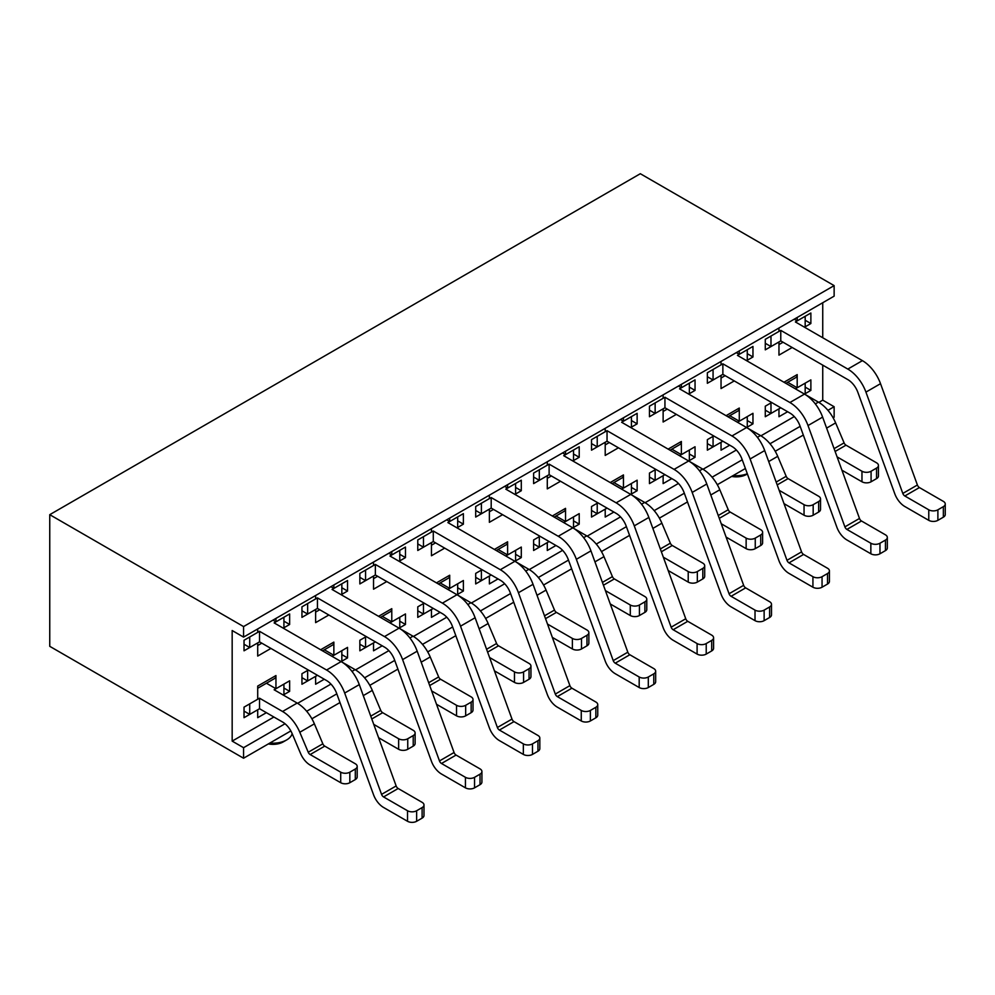 <?xml version="1.0" encoding="UTF-8"?>
<svg xmlns="http://www.w3.org/2000/svg" width="995" height="995" viewBox="0 0 995 995"><rect width="100%" height="100%" fill="white"/><g stroke="black" fill="none" stroke-linecap="round" stroke-linejoin="round"><path stroke-width="1.49" d="M721.039 361.446L721.039 364.866L707.358 372.764L707.358 383.299L721.039 375.401L721.039 388.56L734.273 380.923M707.358 376.719L713.067 380.003L713.067 369.468L722.867 363.809L789.906 402.515L804.495 394.095L737.457 355.389L747.27 349.73L747.27 360.252L746.586 360.65L752.966 356.969L752.966 346.434L739.285 354.332L739.285 350.912M605.209 428.323L605.209 431.743L591.528 439.641L591.528 450.175L605.209 442.277L605.209 455.436L618.43 447.8M591.528 443.596L597.224 446.879L597.224 436.345L607.037 430.686L674.075 469.391L688.664 460.971L621.626 422.266L631.427 416.606L631.427 427.129L630.743 427.527L637.136 423.845L637.136 413.311L623.455 421.208L623.455 417.788M489.378 495.199L489.378 498.619L475.697 506.517L475.697 517.052L489.378 509.154L489.378 522.313L502.599 514.676M475.697 510.472L481.393 513.756L481.393 503.221L491.194 497.562L558.232 536.268L572.834 527.847L505.796 489.142L515.597 483.483L515.597 494.005L514.912 494.403L521.293 490.722L521.293 480.187L507.612 488.085L507.612 484.664M373.535 562.076L373.535 565.496L359.854 573.394L359.854 583.928L373.535 576.03L373.535 589.189L386.769 581.553M359.854 577.349L365.563 580.632L365.563 570.098L375.364 564.439L442.402 603.144L456.991 594.724L389.953 556.018L399.766 550.359L399.766 560.881L399.082 561.279L405.462 557.598L405.462 547.063L391.781 554.961L391.781 551.541M861.496 520.994L846.907 529.427L870.849 543.245A6.455 3.719 -0 0 0 879.966 543.245L885.438 540.086A6.455 3.719 -0 0 0 887.329 537.449A6.455 3.719 -0 0 0 885.438 534.825L861.496 520.994A3.221 1.866 60 0 1 859.493 518.445L822.616 417.116A29.017 16.753 60 0 0 804.495 394.095L810.875 390.401L810.875 379.879L797.194 387.776L797.194 374.605L783.973 382.242M765.279 410.151L770.976 413.447L770.976 402.913L771.66 402.515L765.279 406.209L765.279 416.731L778.961 408.833L778.961 416.731L787.63 411.731M745.665 587.871L731.076 596.303L755.018 610.122A6.455 3.719 -0 0 0 764.135 610.122L769.608 606.962A6.455 3.719 -0 0 0 771.498 604.326A6.455 3.719 -0 0 0 769.608 601.701L745.665 587.871A3.221 1.866 60 0 1 743.651 585.321L706.786 483.993A29.017 16.753 60 0 0 688.664 460.971L695.045 457.277L695.045 446.755L681.364 454.653L681.364 441.481L668.143 449.118M649.449 477.028L655.145 480.324L655.145 469.789L655.829 469.391L649.449 473.085L649.449 483.607L663.13 475.709L663.13 483.607L671.787 478.607M629.835 654.747L615.246 663.18L639.188 676.998A6.455 3.719 -0 0 0 648.305 676.998L653.777 673.839A6.455 3.719 -0 0 0 655.668 671.202A6.455 3.719 -0 0 0 653.777 668.578L629.835 654.747A3.221 1.866 60 0 1 627.82 652.198L590.943 550.869A29.017 16.753 60 0 0 572.834 527.847L579.214 524.154L579.214 513.631L565.533 521.529L565.533 508.358L552.312 515.995M533.606 543.904L539.315 547.2L539.315 536.666L539.999 536.268L533.606 539.962L533.606 550.484L547.287 542.586L547.287 550.484L555.956 545.484M514.005 721.624L499.403 730.056L523.345 743.874A6.455 3.719 -0 0 0 532.474 743.874L537.947 740.715A6.455 3.719 -0 0 0 539.825 738.079A6.455 3.719 -0 0 0 537.947 735.454L514.005 721.624A3.221 1.866 60 0 1 511.99 719.074L475.112 617.746A29.017 16.753 60 0 0 456.991 594.724L463.384 591.03L463.384 580.508L449.703 588.406L449.703 575.234L436.469 582.871M417.776 610.781L423.472 614.077L423.472 603.542L424.156 603.144L417.776 606.838L417.776 617.36L431.457 609.462L431.457 617.36L440.126 612.36M244.024 644.225L249.72 647.509L249.72 636.974L259.533 631.315L326.571 670.021L347.541 657.906L347.541 647.384L333.86 655.282L333.86 642.111L320.639 649.747M301.945 677.657L307.642 680.953L307.642 670.419L308.326 670.021L301.945 673.714L301.945 684.237L315.626 676.339L315.626 684.237L324.283 679.237M827.927 410.326L834.133 406.731L822.741 400.152L822.741 365.128M822.741 337.753L822.741 302.729M243.564 758.227L49.75 646.327L49.75 514.676L243.564 626.576L834.133 285.615L834.133 296.149L243.564 637.111L232.171 630.531L232.171 741.113L243.564 747.693L243.564 758.227L290.851 730.927M822.741 400.152L818.86 402.39M794.271 416.582L760.939 435.822M736.362 450.014L703.017 469.267M678.441 483.458L645.108 502.699M620.519 516.89L587.187 536.143M562.61 550.334L529.278 569.575M504.689 583.766L471.356 603.02M446.78 617.211L413.435 636.452M388.858 650.643L355.526 669.896M330.937 684.087L297.604 703.328M273.899 717.022L232.171 741.113M257.705 688.266L274.608 678.503A6.455 3.719 -120 0 0 275.951 675.555L275.951 688.714L289.632 680.816L289.632 691.351L283.239 695.032L283.923 694.647L283.923 684.112L274.123 689.771L297.157 703.067A29.017 16.753 60 0 1 314.383 723.838L299.793 732.27L308.239 752.232L322.84 743.812L314.383 723.838M266.374 712.681L257.705 717.681L257.705 709.783L244.024 717.681L244.024 707.146L257.705 699.249L257.705 686.077L275.951 675.555M257.705 628.952L257.705 632.372L244.024 640.27L244.024 650.805L257.705 642.907L257.705 656.066L270.926 648.429M398.162 788.5L383.572 796.933L407.515 810.751A6.455 3.719 -0 0 0 416.631 810.751L422.104 807.592A6.455 3.719 -0 0 0 423.994 804.955A6.455 3.719 -0 0 0 422.104 802.331L398.162 788.5A3.221 1.866 60 0 1 396.147 785.95L359.282 684.622A29.017 16.753 60 0 0 341.161 661.6L274.123 622.895L283.923 617.236L283.923 627.758L283.239 628.156L289.632 624.474L289.632 613.94L275.951 621.838L275.951 618.417M301.945 610.781L307.642 614.077L307.642 603.542L317.442 597.883L384.48 636.589L405.462 624.474L405.462 613.94L391.781 621.838L391.781 608.679L378.56 616.315M359.854 644.225L365.563 647.509L365.563 636.974L366.247 636.589L359.854 640.27L359.854 650.805L373.535 642.907L373.535 650.805L382.204 645.805M417.776 543.904L423.472 547.2L423.472 536.666L433.285 531.007L500.323 569.712L521.293 557.598L521.293 547.063L507.612 554.961L507.612 541.802L494.391 549.439M475.697 577.349L481.393 580.632L481.393 570.098L482.077 569.712L475.697 573.394L475.697 583.928L489.378 576.03L489.378 583.928L498.035 578.928M533.606 477.028L539.315 480.324L539.315 469.789L549.116 464.13L616.154 502.836L637.136 490.722L637.136 480.187L623.455 488.085L623.455 474.926L610.221 482.563M591.528 510.472L597.224 513.756L597.224 503.221L597.908 502.836L591.528 506.517L591.528 517.052L605.209 509.154L605.209 517.052L613.878 512.052M649.449 410.151L655.145 413.447L655.145 402.913L664.946 397.254L731.984 435.959L752.966 423.845L752.966 413.311L739.285 421.208L739.285 408.049L726.064 415.686M707.358 443.596L713.067 446.879L713.067 436.345L713.751 435.959L707.358 439.641L707.358 450.175L721.039 442.277L721.039 450.175L729.708 445.175M315.626 595.507L315.626 598.928L301.945 606.826L301.945 617.36L315.626 609.462L315.626 622.634L328.847 614.997M456.083 755.068L441.494 763.488L465.436 777.319A6.455 3.719 -0 0 0 474.553 777.319L480.025 774.16A6.455 3.719 -0 0 0 481.916 771.523A6.455 3.719 -0 0 0 480.025 768.886L456.083 755.068A3.221 1.866 60 0 1 454.068 752.506L417.191 651.19A29.017 16.753 60 0 0 399.082 628.156L332.044 589.45L341.845 583.791L341.845 594.326L341.161 594.724L347.541 591.03L347.541 580.508L333.86 588.406L333.86 584.973M431.457 528.631L431.457 532.051L417.776 539.949L417.776 550.484L431.457 542.586L431.457 555.757L444.678 548.121M571.914 688.192L557.324 696.612L581.267 710.442A6.455 3.719 -0 0 0 590.383 710.442L595.856 707.283A6.455 3.719 -0 0 0 597.746 704.647A6.455 3.719 -0 0 0 595.856 702.01L571.914 688.192A3.221 1.866 60 0 1 569.899 685.63L533.034 584.314A29.017 16.753 60 0 0 514.912 561.279L447.874 522.574L457.675 516.915L457.675 527.449L456.991 527.847L463.384 524.154L463.384 513.631L449.703 521.529L449.703 518.096M547.287 461.755L547.287 465.175L533.606 473.085L533.606 483.607L547.287 475.709L547.287 488.881L560.521 481.244M687.756 621.315L673.155 629.736L697.097 643.566A6.455 3.719 -0 0 0 706.226 643.566L711.699 640.407A6.455 3.719 -0 0 0 713.577 637.77A6.455 3.719 -0 0 0 711.699 635.133L687.756 621.315A3.221 1.866 60 0 1 685.742 618.753L648.864 517.437A29.017 16.753 60 0 0 630.743 494.403L563.705 455.698L573.518 450.038L573.518 460.573L572.834 460.971L579.214 457.277L579.214 446.755L565.533 454.653L565.533 451.22M663.13 394.878L663.13 398.298L649.449 406.209L649.449 416.731L663.13 408.833L663.13 422.004L676.351 414.368M803.587 554.439L788.985 562.859L812.927 576.69A6.455 3.719 -0 0 0 822.057 576.69L827.529 573.53A6.455 3.719 -0 0 0 829.42 570.894A6.455 3.719 -0 0 0 827.529 568.257L803.587 554.439A3.221 1.866 60 0 1 801.572 551.877L764.695 450.561A29.017 16.753 60 0 0 746.586 427.527L679.548 388.821L689.348 383.162L689.348 393.697L688.664 394.095L695.045 390.401L695.045 379.879L681.364 387.776L681.364 384.344M778.961 328.002L778.961 331.422L765.279 339.332L765.279 349.854L778.961 341.957L778.961 355.128L792.182 347.491M765.279 343.275L770.976 346.571L770.976 336.036L780.776 330.377L847.815 369.083L862.416 360.65L795.378 321.945L805.179 316.286L805.179 326.82L804.495 327.218L810.875 323.524L810.875 313.002L797.194 320.9L797.194 317.467M49.75 514.676L640.32 173.715L834.133 285.615M243.564 626.576L243.564 637.111M800.154 426.357L770.006 443.758M742.233 459.789L712.084 477.202M684.324 493.234L654.175 510.634M626.402 526.666L596.254 544.078M568.481 560.11L538.332 577.51M510.572 593.542L480.423 610.942M452.65 626.974L422.502 644.387M394.729 660.419L364.58 677.819M336.82 693.851L306.671 711.263M285.03 723.763L243.564 747.693M311.895 718.776L339.979 702.557M369.804 685.344L397.9 669.125M427.726 651.899L455.822 635.681M485.635 618.467L513.731 602.249M543.556 585.023L571.652 568.804M601.477 551.591L629.574 535.372M659.386 518.146L687.483 501.928M717.308 484.714L745.404 468.496M775.229 451.27L803.326 435.051M833.138 417.838L834.133 417.266L834.133 406.731M289.632 691.351L283.923 688.055M275.951 688.714L266.436 683.229M289.632 624.474L283.923 621.178M275.951 621.838L272.978 620.134M347.541 657.906L341.845 654.623M333.86 655.282L324.345 649.785M322.529 650.842L332.529 645.071A6.455 3.719 -120 0 0 333.86 642.111M405.462 624.474L399.766 621.178M391.781 621.838L382.267 616.353M380.451 617.397L390.45 611.626A6.455 3.719 -120 0 0 391.781 608.679M463.384 591.03L457.675 587.746M449.703 588.406L440.188 582.908M438.36 583.965L448.359 578.194A6.455 3.719 -120 0 0 449.703 575.234M521.293 557.598L515.597 554.302M507.612 554.961L498.097 549.476M496.281 550.521L506.281 544.75A6.455 3.719 -120 0 0 507.612 541.802M579.214 524.154L573.518 520.87M565.533 521.529L556.018 516.032M554.19 517.089L564.19 511.318A6.455 3.719 -120 0 0 565.533 508.358M637.136 490.722L631.427 487.426M623.455 488.085L613.94 482.6M612.112 483.645L622.111 477.874A6.455 3.719 -120 0 0 623.455 474.926M695.045 457.277L689.348 453.994M681.364 454.653L671.849 449.155M670.033 450.213L680.033 444.442A6.455 3.719 -120 0 0 681.364 441.481M752.966 423.845L747.27 420.549M739.285 421.208L729.77 415.723M727.942 416.768L737.942 410.997A6.455 3.719 -120 0 0 739.285 408.049M810.875 390.401L805.179 387.117M797.194 387.776L787.692 382.279M785.863 383.336L795.863 377.565A6.455 3.719 -120 0 0 797.194 374.605M347.541 591.03L341.845 587.746M333.86 588.406L330.9 586.689M405.462 557.598L399.766 554.302M391.781 554.961L388.821 553.257M463.384 524.154L457.675 520.87M449.703 521.529L446.73 519.813M521.293 490.722L515.597 487.426M507.612 488.085L504.652 486.381M579.214 457.277L573.518 453.994M565.533 454.653L562.573 452.936M637.136 423.845L631.427 420.549M623.455 421.208L620.482 419.504M695.045 390.401L689.348 387.117M681.364 387.776L678.403 386.06M752.966 356.969L747.27 353.673M739.285 354.332L736.312 352.628M810.875 323.524L805.179 320.241M797.194 320.9L794.234 319.184M269.844 743.054A19.353 11.169 0 0 0 286.659 739.932A19.353 11.169 0 0 0 292.144 733.589L300.589 753.538A16.119 9.303 -120 0 0 310.154 765.08L340.713 782.717A6.455 3.719 -0 0 0 349.83 782.717L355.302 779.558A6.455 3.719 -0 0 0 357.193 776.921L357.193 766.399A6.455 3.719 -0 0 0 355.302 763.762L324.756 746.126A3.221 1.866 60 0 1 322.84 743.812M268.351 743.924A14.515 8.383 0 0 0 283.239 741.897L286.659 739.932M733.191 475.548A19.353 11.169 0 0 0 747.307 473.719M731.686 476.418A14.515 8.383 0 0 0 746.586 474.404L747.382 473.931M244.024 711.102L249.72 714.385L259.533 708.726L282.555 722.022A16.119 9.303 60 0 1 292.132 733.564M249.72 714.385L249.72 703.851L259.533 698.192L282.555 711.487A29.017 16.753 60 0 1 299.793 732.27M259.533 698.192L259.533 708.726M357.193 766.399A6.455 3.719 -0 0 1 355.302 769.023L349.83 772.182A6.455 3.719 -0 0 1 340.713 772.182L310.154 754.546A3.221 1.866 60 0 1 308.239 752.232M249.72 647.509L259.533 641.85L326.571 680.555A16.119 9.303 60 0 1 336.633 693.341L373.511 794.669A16.119 9.303 -120 0 0 383.572 807.467L407.515 821.285A6.455 3.719 -0 0 0 416.631 821.285L422.104 818.126A6.455 3.719 -0 0 0 423.994 815.49L423.994 804.955M259.533 631.315L259.533 641.85M383.572 796.933A3.221 1.866 60 0 1 381.558 794.371L344.68 693.042A29.017 16.753 60 0 0 326.571 670.021M341.161 661.6L341.845 661.202L341.845 650.668L332.044 656.327M307.642 680.953L317.442 675.294L326.708 680.63M351.981 671.414L355.066 669.623L341.347 661.7M378.597 737.718L398.634 749.285A6.455 3.719 -0 0 0 407.751 749.285L413.224 746.126A6.455 3.719 -0 0 0 415.114 743.489L415.114 732.954A6.455 3.719 -0 0 0 413.224 730.318L382.665 712.681A3.221 1.866 60 0 1 380.749 710.368L372.304 690.406L363.274 695.617M415.114 732.954A6.455 3.719 -0 0 1 413.224 735.591L407.751 738.75A6.455 3.719 -0 0 1 398.634 738.75L373.747 724.385M355.066 669.623A29.017 16.753 60 0 1 372.304 690.406M307.642 614.077L317.442 608.418L384.48 647.111A16.119 9.303 60 0 1 394.555 659.909L431.42 761.237A16.119 9.303 -120 0 0 441.494 774.023L465.436 787.841A6.455 3.719 -0 0 0 474.553 787.841L480.025 784.682A6.455 3.719 -0 0 0 481.916 782.058L481.916 771.523M317.442 597.883L317.442 608.418M441.494 763.488A3.221 1.866 60 0 1 439.479 760.939L402.602 659.61A29.017 16.753 60 0 0 384.48 636.589M399.082 628.156L399.766 627.77L399.766 617.236L389.953 622.895M365.563 647.509L375.364 641.85L384.617 647.198M409.903 637.969L412.987 636.191L399.256 628.268M436.519 704.273L456.543 715.84A6.455 3.719 -0 0 0 465.672 715.84L471.145 712.681A6.455 3.719 -0 0 0 473.023 710.044L473.023 699.522A6.455 3.719 -0 0 0 471.145 696.886L440.586 679.249A3.221 1.866 60 0 1 438.671 676.936L430.213 656.961L421.196 662.172M473.023 699.522A6.455 3.719 -0 0 1 471.145 702.147L465.672 705.306A6.455 3.719 -0 0 1 456.543 705.306L431.668 690.94M412.987 636.191A29.017 16.753 60 0 1 430.213 656.961M365.563 580.632L375.364 574.973L442.402 613.679A16.119 9.303 60 0 1 452.464 626.464L489.341 727.793A16.119 9.303 -120 0 0 499.403 740.591L523.345 754.409A6.455 3.719 -0 0 0 532.474 754.409L537.947 751.25A6.455 3.719 -0 0 0 539.825 748.613L539.825 738.079M375.364 564.439L375.364 574.973M499.403 730.056A3.221 1.866 60 0 1 497.388 727.494L460.523 626.178A29.017 16.753 60 0 0 442.402 603.144M456.991 594.724L457.675 594.326L457.675 583.791L447.874 589.45M423.472 614.077L433.285 608.418L442.539 613.753M467.812 604.537L470.909 602.746L457.178 594.823M494.428 670.841L514.465 682.408A6.455 3.719 -0 0 0 523.581 682.408L529.054 679.249A6.455 3.719 -0 0 0 530.944 676.612L530.944 666.078A6.455 3.719 -0 0 0 529.054 663.441L498.507 645.805A3.221 1.866 60 0 1 496.592 643.491L488.135 623.529L479.105 628.74M530.944 666.078A6.455 3.719 -0 0 1 529.054 668.715L523.581 671.874A6.455 3.719 -0 0 1 514.465 671.874L489.577 657.508M470.909 602.746A29.017 16.753 60 0 1 488.135 623.529M423.472 547.2L433.285 541.541L500.323 580.234A16.119 9.303 60 0 1 510.385 593.032L547.262 694.361A16.119 9.303 -120 0 0 557.324 707.146L581.267 720.965A6.455 3.719 -0 0 0 590.383 720.965L595.856 717.805A6.455 3.719 -0 0 0 597.746 715.181L597.746 704.647M433.285 531.007L433.285 541.541M557.324 696.612A3.221 1.866 60 0 1 555.309 694.062L518.432 592.734A29.017 16.753 60 0 0 500.323 569.712M514.912 561.279L515.597 560.894L515.597 550.359L505.796 556.018M481.393 580.632L491.194 574.973L500.46 580.321M525.733 571.093L528.818 569.314L515.099 561.391M552.349 637.397L572.386 648.964A6.455 3.719 -0 0 0 581.503 648.964L586.975 645.805A6.455 3.719 -0 0 0 588.866 643.168L588.866 632.646A6.455 3.719 -0 0 0 586.975 630.009L556.416 612.373A3.221 1.866 60 0 1 554.501 610.059L546.056 590.085L537.026 595.296M588.866 632.646A6.455 3.719 -0 0 1 586.975 635.27L581.503 638.429A6.455 3.719 -0 0 1 572.386 638.429L547.499 624.064M528.818 569.314A29.017 16.753 60 0 1 546.056 590.085M481.393 513.756L491.194 508.097L558.232 546.802A16.119 9.303 60 0 1 568.294 559.588L605.171 660.916A16.119 9.303 -120 0 0 615.246 673.714L639.188 687.533A6.455 3.719 -0 0 0 648.305 687.533L653.777 684.373A6.455 3.719 -0 0 0 655.668 681.737L655.668 671.202M491.194 497.562L491.194 508.097M615.246 663.18A3.221 1.866 60 0 1 613.231 660.618L576.354 559.302A29.017 16.753 60 0 0 558.232 536.268M572.834 527.847L573.518 527.449L573.518 516.915L563.705 522.574M539.315 547.2L549.116 541.541L558.369 546.877M583.655 537.661L586.739 535.87L573.008 527.947M610.271 603.965L630.295 615.532A6.455 3.719 -0 0 0 639.424 615.532L644.897 612.373A6.455 3.719 -0 0 0 646.775 609.736L646.775 599.201A6.455 3.719 -0 0 0 644.897 596.565L614.338 578.928A3.221 1.866 60 0 1 612.422 576.615L603.965 556.653L594.948 561.864M646.775 599.201A6.455 3.719 -0 0 1 644.897 601.838L639.424 604.997A6.455 3.719 -0 0 1 630.295 604.997L605.42 590.632M586.739 535.87A29.017 16.753 60 0 1 603.965 556.653M539.315 480.324L549.116 474.665L616.154 513.358A16.119 9.303 60 0 1 626.216 526.156L663.093 627.484A16.119 9.303 -120 0 0 673.155 640.27L697.097 654.088A6.455 3.719 -0 0 0 706.226 654.088L711.699 650.929A6.455 3.719 -0 0 0 713.577 648.305L713.577 637.77M549.116 464.13L549.116 474.665M673.155 629.736A3.221 1.866 60 0 1 671.14 627.186L634.275 525.857A29.017 16.753 60 0 0 616.154 502.836M630.743 494.403L631.427 494.017L631.427 483.483L621.626 489.142M597.224 513.756L607.037 508.097L616.291 513.445M641.564 504.216L644.661 502.438L630.929 494.515M668.18 570.521L688.217 582.087A6.455 3.719 -0 0 0 697.333 582.087L702.806 578.928A6.455 3.719 -0 0 0 704.696 576.292L704.696 565.769A6.455 3.719 -0 0 0 702.806 563.133L672.259 545.496A3.221 1.866 60 0 1 670.344 543.183L661.886 523.208L652.857 528.42M704.696 565.769A6.455 3.719 -0 0 1 702.806 568.394L697.333 571.553A6.455 3.719 -0 0 1 688.217 571.553L663.329 557.188M644.661 502.438A29.017 16.753 60 0 1 661.886 523.208M597.224 446.879L607.037 441.22L674.075 479.926A16.119 9.303 60 0 1 684.137 492.712L721.014 594.04A16.119 9.303 -120 0 0 731.076 606.838L755.018 620.656A6.455 3.719 -0 0 0 764.135 620.656L769.608 617.497A6.455 3.719 -0 0 0 771.498 614.86L771.498 604.326M607.037 430.686L607.037 441.22M731.076 596.303A3.221 1.866 60 0 1 729.061 593.741L692.184 492.425A29.017 16.753 60 0 0 674.075 469.391M688.664 460.971L689.348 460.573L689.348 450.038L679.548 455.698M655.145 480.324L664.946 474.665L674.212 480M699.485 470.784L702.569 468.993L688.851 461.071M726.101 537.089L746.138 548.655A6.455 3.719 -0 0 0 755.255 548.655L760.727 545.496A6.455 3.719 -0 0 0 762.618 542.86L762.618 532.325A6.455 3.719 -0 0 0 760.727 529.688L730.168 512.052A3.221 1.866 60 0 1 728.253 509.738L719.808 489.776L710.778 494.988M762.618 532.325A6.455 3.719 -0 0 1 760.727 534.962L755.255 538.121A6.455 3.719 -0 0 1 746.138 538.121L721.251 523.756M702.569 468.993A29.017 16.753 60 0 1 719.808 489.776M655.145 413.447L664.946 407.788L731.984 446.481A16.119 9.303 60 0 1 742.046 459.28L778.923 560.608A16.119 9.303 -120 0 0 788.985 573.394L812.927 587.212A6.455 3.719 -0 0 0 822.057 587.212L827.529 584.053A6.455 3.719 -0 0 0 829.42 581.428L829.42 570.894M664.946 397.254L664.946 407.788M788.985 562.859A3.221 1.866 60 0 1 786.983 560.309L750.106 458.981A29.017 16.753 60 0 0 731.984 435.959M746.586 427.527L747.27 427.141L747.27 416.606L737.457 422.266M713.067 446.879L722.867 441.22L732.121 446.568M757.406 437.34L760.491 435.561L746.76 427.639M784.023 503.644L804.047 515.211A6.455 3.719 -0 0 0 813.176 515.211L818.649 512.052A6.455 3.719 -0 0 0 820.527 509.415L820.527 498.893A6.455 3.719 -0 0 0 818.649 496.256L788.09 478.62A3.221 1.866 60 0 1 786.174 476.306L777.717 456.332L768.7 461.543M820.527 498.893A6.455 3.719 -0 0 1 818.649 501.517L813.176 504.676A6.455 3.719 -0 0 1 804.047 504.676L779.172 490.311M760.491 435.561A29.017 16.753 60 0 1 777.717 456.332M713.067 380.003L722.867 374.344L789.906 413.049A16.119 9.303 60 0 1 799.968 425.835L836.845 527.163A16.119 9.303 -120 0 0 846.907 539.962L870.849 553.78A6.455 3.719 -0 0 0 879.966 553.78L885.438 550.621A6.455 3.719 -0 0 0 887.329 547.984L887.329 537.449M722.867 363.809L722.867 374.344M846.907 529.427A3.221 1.866 60 0 1 844.892 526.865L808.015 425.549A29.017 16.753 60 0 0 789.906 402.515M804.495 394.095L805.179 393.697L805.179 383.162L795.378 388.821M770.976 413.447L780.776 407.788L790.042 413.124M815.315 403.908L818.4 402.117L804.681 394.194M841.932 470.212L861.968 481.779A6.455 3.719 -0 0 0 871.085 481.779L876.558 478.62A6.455 3.719 -0 0 0 878.448 475.983L878.448 465.449A6.455 3.719 -0 0 0 876.558 462.812L846.011 445.175A3.221 1.866 60 0 1 844.096 442.874L835.638 422.9L826.609 428.111M878.448 465.449A6.455 3.719 -0 0 1 876.558 468.085L871.085 471.244A6.455 3.719 -0 0 1 861.968 471.244L837.081 456.879M818.4 402.117A29.017 16.753 60 0 1 835.638 422.9M770.976 346.571L780.776 340.912L847.815 379.605A16.119 9.303 60 0 1 857.889 392.403L894.766 493.731A16.119 9.303 -120 0 0 904.828 506.517L928.77 520.348A6.455 3.719 -0 0 0 937.887 520.348L943.359 517.176A6.455 3.719 -0 0 0 945.25 514.552L945.25 504.017A6.455 3.719 -0 0 0 943.359 501.38L919.417 487.562A3.221 1.866 60 0 1 917.402 485L880.525 383.684L865.936 392.105L902.813 493.433L917.402 485M780.776 330.377L780.776 340.912M945.25 504.017A6.455 3.719 -0 0 1 943.359 506.654L937.887 509.813A6.455 3.719 -0 0 1 928.77 509.813L904.828 495.983A3.221 1.866 60 0 1 902.813 493.433M847.815 369.083A29.017 16.753 60 0 1 865.936 392.105M862.416 360.65A29.017 16.753 60 0 1 880.525 383.684M257.705 645.531L261.809 643.168M315.626 612.099L319.731 609.724M373.535 578.655L377.64 576.292M431.457 545.223L435.561 542.847M489.378 511.778L493.483 509.415M547.287 478.346L551.392 475.971M605.209 444.902L609.313 442.539M663.13 411.47L667.235 409.094M721.039 378.025L725.144 375.662M778.961 344.593L783.065 342.218M282.555 711.487L297.157 703.067M340.713 772.182L340.713 782.717M355.302 769.023L355.302 779.558M349.83 772.182L349.83 782.717M324.756 746.126L310.154 754.546M407.515 810.751L407.515 821.285M422.104 807.592L422.104 818.126M416.631 810.751L416.631 821.285M359.282 684.622L344.68 693.042M381.558 794.371L396.147 785.95M398.634 738.75L398.634 749.285M413.224 735.591L413.224 746.126M407.751 738.75L407.751 749.285M370.749 716.151L380.749 710.368M382.665 712.681L371.782 718.975M465.436 777.319L465.436 787.841M480.025 774.16L480.025 784.682M474.553 777.319L474.553 787.841M417.191 651.19L402.602 659.61M439.479 760.939L454.068 752.506M456.543 705.306L456.543 715.84M471.145 702.147L471.145 712.681M465.672 705.306L465.672 715.84M428.671 682.707L438.671 676.936M440.586 679.249L429.691 685.53M523.345 743.874L523.345 754.409M537.947 740.715L537.947 751.25M532.474 743.874L532.474 754.409M475.112 617.746L460.523 626.178M497.388 727.494L511.99 719.074M514.465 671.874L514.465 682.408M529.054 668.715L529.054 679.249M523.581 671.874L523.581 682.408M486.58 649.275L496.592 643.491M498.507 645.805L487.612 652.098M581.267 710.442L581.267 720.965M595.856 707.283L595.856 717.805M590.383 710.442L590.383 720.965M533.034 584.314L518.432 592.734M555.309 694.062L569.899 685.63M572.386 638.429L572.386 648.964M586.975 635.27L586.975 645.805M581.503 638.429L581.503 648.964M544.501 615.83L554.501 610.059M556.416 612.373L545.534 618.654M639.188 676.998L639.188 687.533M653.777 673.839L653.777 684.373M648.305 676.998L648.305 687.533M590.943 550.869L576.354 559.302M613.231 660.618L627.82 652.198M630.295 604.997L630.295 615.532M644.897 601.838L644.897 612.373M639.424 604.997L639.424 615.532M602.423 582.398L612.422 576.615M614.338 578.928L603.443 585.222M697.097 643.566L697.097 654.088M711.699 640.407L711.699 650.929M706.226 643.566L706.226 654.088M648.864 517.437L634.275 525.857M671.14 627.186L685.742 618.753M688.217 571.553L688.217 582.087M702.806 568.394L702.806 578.928M697.333 571.553L697.333 582.087M660.332 548.954L670.344 543.183M672.259 545.496L661.364 551.777M755.018 610.122L755.018 620.656M769.608 606.962L769.608 617.497M764.135 610.122L764.135 620.656M706.786 483.993L692.184 492.425M729.061 593.741L743.651 585.321M746.138 538.121L746.138 548.655M760.727 534.962L760.727 545.496M755.255 538.121L755.255 548.655M718.253 515.522L728.253 509.738M730.168 512.052L719.285 518.345M812.927 576.69L812.927 587.212M827.529 573.53L827.529 584.053M822.057 576.69L822.057 587.212M764.695 450.561L750.106 458.981M786.983 560.309L801.572 551.877M804.047 504.676L804.047 515.211M818.649 501.517L818.649 512.052M813.176 504.676L813.176 515.211M776.175 482.077L786.174 476.306M788.09 478.62L777.194 484.901M870.849 543.245L870.849 553.78M885.438 540.086L885.438 550.621M879.966 543.245L879.966 553.78M822.616 417.116L808.015 425.549M844.892 526.865L859.493 518.445M861.968 471.244L861.968 481.779M876.558 468.085L876.558 478.62M871.085 471.244L871.085 481.779M834.084 448.646L844.096 442.874M846.011 445.175L835.116 451.469M928.77 509.813L928.77 520.348M943.359 506.654L943.359 517.176M937.887 509.813L937.887 520.348M919.417 487.562L904.828 495.983"/></g></svg>
